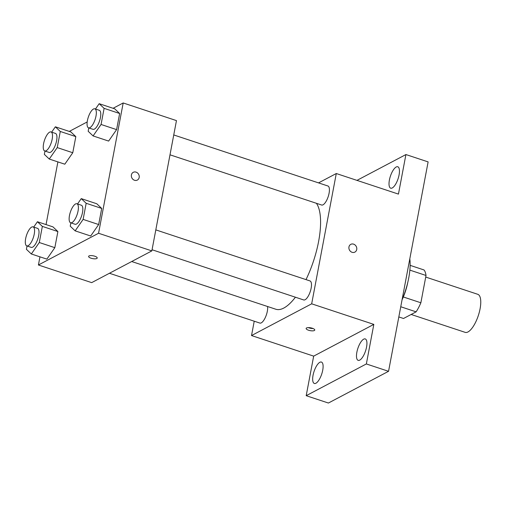<?xml version="1.0" encoding="UTF-8"?>
<svg xmlns="http://www.w3.org/2000/svg" width="506" height="506" viewBox="0 0 506 506"><rect width="100%" height="100%" fill="white"/><g stroke="black" fill="none" stroke-linecap="round" stroke-linejoin="round"><path stroke-width="0.76" d="M411.15 314.466L465.191 332.36A20.038 7.185 -71.7 0 0 467.974 331.949A20.038 7.185 -71.7 0 0 479.321 312.177A20.038 7.185 -71.7 0 0 477.79 294.309L425.723 277.073M409.866 270.122L426.02 275.473A26.913 9.652 -71.7 0 0 424.034 269.964L410.138 265.359M426.02 275.473L420.865 302.778A26.913 9.652 -71.7 0 1 416.122 311.841L403.516 318.489L398.823 316.939M403.326 296.971L420.865 302.778M400.746 306.75L416.122 311.841M407.76 282.487A27.552 9.88 108.3 0 1 402.055 299.818M402.068 299.767A40.082 14.37 -71.7 0 0 409.803 258.838M356.97 180.37L405.92 154.551L428.12 161.901L388.551 371.303L328.4 403.035L306.2 395.686L313.676 356.129L373.826 324.397L366.35 363.953L388.551 371.303M405.92 154.551L398.443 194.102L336.288 173.526L311.671 303.821L373.826 324.397M352.068 252.298A4.383 3.833 -117.8 0 1 348.938 248.497A4.383 3.833 -117.8 0 1 350.791 244.347A4.383 3.833 -117.8 0 1 356.23 246.435A4.383 3.833 -117.8 0 1 354.883 252.102A4.383 3.833 -117.8 0 1 352.068 252.298M366.546 347.091A11.284 4.048 108.3 0 1 358.159 360.354A11.284 4.048 108.3 0 1 356.869 352.195A11.284 4.048 108.3 0 1 365.25 338.931A11.284 4.048 108.3 0 1 366.546 347.091M322.72 370.215A11.284 4.048 108.3 0 1 314.334 383.472A11.284 4.048 108.3 0 1 313.043 375.319A11.284 4.048 108.3 0 1 321.43 362.056A11.284 4.048 108.3 0 1 322.72 370.215M366.35 363.953L306.2 395.686M311.671 303.821L251.52 335.554L313.676 356.129M251.52 335.554L254.227 321.202M399.076 174.918A11.284 4.048 108.3 0 1 390.695 188.181A11.284 4.048 108.3 0 1 389.399 180.022A11.284 4.048 108.3 0 1 397.786 166.759A11.284 4.048 108.3 0 1 399.076 174.918M131.705 261.526L275.795 309.229A57.614 20.657 -71.7 0 0 283.79 308.053A57.614 20.657 -71.7 0 0 295.422 297.212M306.01 279.609A57.614 20.657 -71.7 0 0 316.408 203.292M318.533 182.887L336.288 173.526M152.059 249.749L303.701 299.957A10.019 3.593 -71.7 0 0 305.086 299.748A10.019 3.593 -71.7 0 0 310.766 289.862A10.019 3.593 -71.7 0 0 309.995 280.931L155.81 229.882M169.997 154.817L321.633 205.025A10.019 3.593 -71.7 0 0 323.024 204.822A10.019 3.593 -71.7 0 0 328.698 194.936A10.019 3.593 -71.7 0 0 327.932 185.999L173.748 134.95M267.573 306.51A10.019 3.593 108.3 0 1 265.302 317.559A10.019 3.593 108.3 0 1 259.875 323.075L109.441 273.265M306.566 327.951A4.383 1.429 10.7 0 1 311.544 328.021A4.383 1.429 10.7 0 1 314.757 330.051A4.383 1.429 10.7 0 1 310.184 330.646A4.383 1.429 10.7 0 1 306.143 328.426A4.383 1.429 10.7 0 1 306.566 327.951M313.05 328.514A4.383 1.429 10.7 0 1 308.299 327.616M350.791 244.347A4.383 3.833 -117.8 0 1 356.224 246.435A4.383 3.833 -117.8 0 1 354.883 252.102M113.085 108.29L123.186 102.965L176.461 120.605L151.838 250.9L91.687 282.633L38.412 264.992L39.955 256.833M123.186 102.965L98.562 233.26L151.838 250.9M134.52 180.269A4.383 3.833 -117.8 0 1 131.389 176.467A4.383 3.833 -117.8 0 1 133.249 172.318A4.383 3.833 -117.8 0 1 138.682 174.412A4.383 3.833 -117.8 0 1 137.335 180.073A4.383 3.833 -117.8 0 1 134.52 180.269M70.903 131.958L75.824 136.614L72.775 152.736L64.806 164.197L72.775 152.736L75.824 136.614L70.903 131.958L55.363 126.81L60.284 131.471L57.235 147.588L49.272 159.048L44.351 154.393L44.977 151.054M96.785 203.766L101.706 208.421L98.664 224.544L90.694 236.005L98.664 224.544L101.706 208.421L96.785 203.766L81.251 198.618L86.172 203.279L83.123 219.402L75.154 230.856L70.233 226.201L70.865 222.868M69.259 131.415L87.19 121.952M46.046 224.594L57.893 161.907M98.562 233.26L38.412 264.992M114.723 108.834L119.644 113.496L116.601 129.618L108.632 141.073L116.601 129.618L119.644 113.496L114.723 108.834L99.182 103.692L104.109 108.354L101.061 124.47L93.091 135.931L88.17 131.269L88.803 127.936M52.966 226.884L57.886 231.546L54.838 247.662L46.875 259.123L54.838 247.662L57.886 231.546L52.966 226.884L37.425 221.742L42.346 226.397L39.297 242.519L31.334 253.98L26.413 249.319L27.039 245.986M89.024 255.928A4.383 1.429 10.7 0 1 94.002 255.992A4.383 1.429 10.7 0 1 97.215 258.028A4.383 1.429 10.7 0 1 92.642 258.617A4.383 1.429 10.7 0 1 88.601 256.397A4.383 1.429 10.7 0 1 89.024 255.928M97.215 258.022A4.383 1.429 10.7 0 1 92.642 258.617A4.383 1.429 10.7 0 1 88.601 256.397M133.242 172.325A4.383 3.833 -117.8 0 1 138.682 174.412A4.383 3.833 -117.8 0 1 137.335 180.079M33.712 227.08L37.425 221.742M26.786 245.903L31.227 247.371A10.019 3.593 -71.7 0 0 32.618 247.168A10.019 3.593 -71.7 0 0 38.292 237.282A10.019 3.593 -71.7 0 0 37.526 228.345L33.086 226.878A10.019 3.593 -71.7 0 0 26.527 235.258A10.019 3.593 -71.7 0 0 26.786 245.903A10.019 3.593 -71.7 0 0 28.178 245.695A10.019 3.593 -71.7 0 0 33.858 235.809A10.019 3.593 -71.7 0 0 33.086 226.878M42.346 226.397L57.886 231.546M39.297 242.519L54.838 247.662M31.334 253.98L46.875 259.123M51.644 132.155L55.363 126.81M44.724 150.971L49.164 152.445A10.019 3.593 -71.7 0 0 50.556 152.236A10.019 3.593 -71.7 0 0 56.229 142.35A10.019 3.593 -71.7 0 0 55.464 133.42L51.024 131.946A10.019 3.593 -71.7 0 0 44.465 140.333A10.019 3.593 -71.7 0 0 44.724 150.971A10.019 3.593 -71.7 0 0 46.116 150.769A10.019 3.593 -71.7 0 0 51.789 140.883A10.019 3.593 -71.7 0 0 51.024 131.946M60.284 131.471L75.824 136.614M57.235 147.588L72.775 152.736M49.272 159.048L64.806 164.197M77.532 203.962L81.251 198.618M70.612 222.779L75.052 224.253A10.019 3.593 -71.7 0 0 76.444 224.044A10.019 3.593 -71.7 0 0 82.117 214.165A10.019 3.593 -71.7 0 0 81.352 205.227L76.912 203.76A10.019 3.593 -71.7 0 0 70.353 212.14A10.019 3.593 -71.7 0 0 70.612 222.779A10.019 3.593 -71.7 0 0 72.004 222.577A10.019 3.593 -71.7 0 0 77.677 212.691A10.019 3.593 -71.7 0 0 76.912 203.76M86.172 203.279L101.706 208.421M83.123 219.402L98.664 224.544M75.154 230.856L90.694 236.005M95.47 109.037L99.182 103.692M88.55 127.854L92.99 129.321A10.019 3.593 -71.7 0 0 94.382 129.119A10.019 3.593 -71.7 0 0 100.055 119.233A10.019 3.593 -71.7 0 0 99.29 110.302L94.85 108.828A10.019 3.593 -71.7 0 0 88.291 117.209A10.019 3.593 -71.7 0 0 88.55 127.854A10.019 3.593 -71.7 0 0 89.941 127.645A10.019 3.593 -71.7 0 0 95.615 117.765A10.019 3.593 -71.7 0 0 94.85 108.828M104.109 108.354L119.644 113.496M101.061 124.47L116.601 129.618M93.091 135.931L108.632 141.073"/></g></svg>
